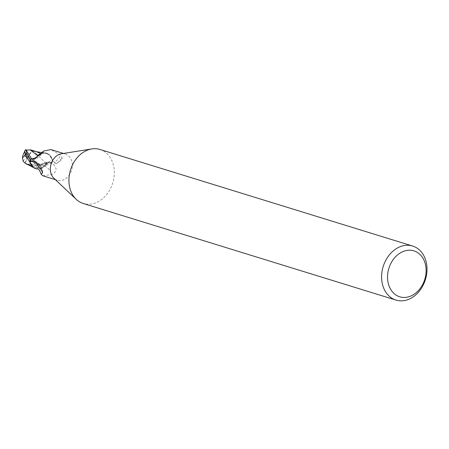 <?xml version="1.0" encoding="UTF-8"?>
<svg xmlns="http://www.w3.org/2000/svg" width="449" height="449" viewBox="0 0 449 449"><rect width="100%" height="100%" fill="white"/><g stroke="black" fill="none" stroke-linecap="round" stroke-linejoin="round"><path stroke-width="0.34" stroke-dasharray="2.25 1.68" d="M99.953 149.472A28.27 22.096 -72.8 0 1 112.665 162.622A28.27 22.096 -72.8 0 1 107.715 193.137A28.27 22.096 -72.8 0 1 83.267 203.498M61.44 153.777A13.711 10.714 -72.8 0 1 65.386 154.035A13.711 10.714 -72.8 0 1 71.554 160.416A13.711 10.714 -72.8 0 1 69.152 175.217A13.711 10.714 -72.8 0 1 57.292 180.24A13.711 10.714 -72.8 0 1 53.886 178.231M25.195 163.284A13.689 5.388 120.7 0 1 27.636 156.729A12.241 8.98 -152.9 0 0 46.286 163.559L47.633 162.734A14.138 11.045 107.2 0 0 47.717 162.426L52.438 159.906L49.822 155.146L45.102 152.913L40 153.923L45.102 152.913L49.822 155.146L52.393 159.726A14.065 10.989 -72.8 0 1 52.011 162.65L45.377 165.602L36.801 166.119L29.875 164.025L26.766 164.244M27.658 164.407L44.569 166.158L48.453 162.476L52.511 162.723L48.453 162.476L44.569 166.158L41.224 168.117L44.569 166.158L42.431 167.746A12.129 9.48 -72.8 0 1 36.953 168.953M42.823 175.772L51.422 174.526C56.002 172.641 57.163 169.84 54.907 166.124L51.742 162.566L50.153 162.319A6.078 4.748 -72.8 0 0 44.619 166.091A12.129 9.48 -72.8 0 1 42.431 167.746L41.314 168.117L33.624 167.645L41.263 168.106L32.732 166.108L27.759 164.306M41.594 153.221A12.129 9.48 -72.8 0 1 48.627 154.153A12.129 9.48 -72.8 0 1 51.972 158.789A12.129 9.48 -72.8 0 1 52.123 159.26A13.711 10.714 -72.8 0 1 51.742 162.566M52.123 159.26L53.178 161.999L56.142 163.38L57.551 163.043L62.338 157.571M56.142 163.38A15.333 4.95 -67.3 0 0 56.63 163.329A15.333 4.95 -67.3 0 0 57.006 163.228A15.333 4.95 -67.3 0 0 62.321 157.986L60.823 155.281L50.917 149.568M36.79 157.156A6.078 4.748 -72.8 0 1 33.002 159.502A6.078 4.748 -72.8 0 1 32.075 159.468L30.487 159.215M52.522 160.602A14.598 4.715 -67.3 0 0 60.823 155.281M39.798 154.041L45.136 152.918L48.627 154.153L52.393 159.726A14.065 10.989 -72.8 0 1 52.011 162.65L48.486 162.465L44.619 166.158M36.29 162.684A14.598 12.364 117.1 0 1 42.223 171.557M34.685 161.062A15.333 12.987 117.1 0 1 41.583 170.491M44.619 166.091A15.384 13.032 117.1 0 1 51.422 174.526M30.672 159.204L32.087 159.423L36.717 157.195M41.314 168.117L33.636 167.651M30.689 159.204L32.07 159.406C34.433 159.569 36.268 158.301 37.587 155.601C36.274 158.301 34.438 159.569 32.07 159.406L30.689 159.204M30.347 163.554L31.862 166.063M25.312 153.822A13.436 10.501 -72.8 0 1 25.34 153.766A11.691 0.561 -114.9 0 1 24.712 151.683A11.691 0.561 -114.9 0 1 27.698 156.92A11.691 0.561 -114.9 0 1 27.715 156.954A13.184 5.192 -59.3 0 0 25.391 163.453M36.189 153.536L44.625 162.038A13.436 10.501 -72.8 0 1 43.879 163.997A11.691 8.582 27.1 0 1 28.079 156.695A11.691 8.582 27.1 0 1 28.062 156.662A13.184 10.344 127.4 0 1 33.024 150.976L36.189 153.536M31.228 150.05L32.637 150.819A13.689 10.737 -52.6 0 0 27.636 156.729L27.715 156.954M24.487 151.212A12.241 0.584 65.1 0 1 27.636 156.729L28.062 156.662M47.633 162.734L43.879 163.997M44.625 162.044L47.717 162.426M33.406 151.324L36.756 151.745M32.637 150.819L33.024 150.976M26.424 156.527L25.34 153.766M52.438 159.906A14.132 11.045 -72.8 0 1 52.062 162.656M32.075 159.468A21.238 6.858 -67.3 0 0 35.022 158.037M50.153 162.319A21.238 17.994 117.1 0 1 54.907 166.124M36.807 166.119L50.148 162.364M31.8 159.058L32.081 159.423M23.185 161.191A13.644 5.54 163.3 0 1 27.698 156.92M46.286 163.559A14.138 11.045 -72.8 0 1 45.377 165.602M55.39 179.651L57.292 180.24M57.006 163.228L57.551 163.043M33.002 159.502C37.587 159.401 42.155 153.625 42.924 152.334M56.63 163.329C54.312 163.099 53.162 162.656 53.178 161.999M40.915 153.895C39.45 153.03 49.979 151.347 51.972 158.789M63.483 153.451L65.386 154.035M42.627 172.652C42.689 167.185 39.619 163.11 33.434 160.428M29.875 164.031L38.474 164.216L48.486 162.465M42.144 152.593L45.136 152.918M32.732 166.108L29.365 165.064"/><path stroke-width="0.67" d="M395.956 300.067L83.267 203.498A28.27 22.096 -72.8 0 1 76.24 199.356A28.27 22.096 -72.8 0 1 70.555 190.354A28.27 22.096 -72.8 0 1 91.815 148.933A28.27 22.096 -72.8 0 1 99.953 149.472L412.642 246.041A28.27 22.096 -72.8 0 1 425.355 259.185A28.27 22.096 -72.8 0 1 420.404 289.706A28.27 22.096 -72.8 0 1 395.956 300.067A28.27 22.096 -72.8 0 1 383.244 286.917A28.27 22.096 -72.8 0 1 388.194 256.401A28.27 22.096 -72.8 0 1 412.642 246.041M76.24 199.356L53.886 178.231A13.711 10.714 -72.8 0 1 51.13 173.864A13.711 10.714 -72.8 0 1 61.44 153.777L91.815 148.933M424.726 262.048A24.033 18.779 -72.8 0 1 414.04 294.303A24.033 18.779 -72.8 0 1 388.929 285.62A24.033 18.779 -72.8 0 1 399.621 253.365A24.033 18.779 -72.8 0 1 424.726 262.048M31.862 166.063L33.608 167.634A12.129 9.48 -72.8 0 1 30.111 162.527L30.633 161.466L33.434 160.428L34.685 161.062L41.914 171.018L42.627 172.652L41.196 174.302C39.596 169.874 38.182 168.089 36.953 168.953A12.129 9.48 -72.8 0 1 33.608 167.634L31.789 165.978M41.196 174.302L42.823 175.772L55.39 179.651M63.483 153.451L50.917 149.568L43.289 151.111A15.384 4.967 -67.3 0 1 41.297 153.536A15.384 4.967 -67.3 0 1 37.615 155.696A6.078 4.748 -72.8 0 1 36.79 157.156M43.289 151.111L42.924 152.334L35.022 158.037L30.487 159.215A13.711 10.714 -72.8 0 0 30.111 162.527M37.615 155.696A12.129 9.48 -72.8 0 1 39.798 154.041A12.129 9.48 -72.8 0 1 41.594 153.221M30.633 161.466A14.598 12.364 117.1 0 1 36.29 162.684M42.223 171.557A14.598 12.364 117.1 0 1 42.358 172.972M31.75 165.922L29.842 162.061A14.065 10.989 -72.8 0 1 30.223 159.137L30.689 159.204L30.167 159.126L26.744 153.064L25.801 149.607C25.806 150.129 27.249 150.202 30.128 149.831L37.615 155.629L39.798 154.041M31.8 159.058L25.801 149.601A14.138 14.138 0 0 0 24.487 151.212A12.241 0.584 65.1 0 0 25.834 155.107L26.424 156.527A14.138 11.045 107.2 0 0 26.339 156.83L33.608 167.634L25.015 163.105L23.185 161.191L22.45 157.896L24.594 155.724A13.436 10.501 -72.8 0 1 25.312 153.822M36.717 157.195L37.615 155.629M30.347 163.554L29.842 162.061A14.065 10.989 -72.8 0 1 30.223 159.137L30.672 159.204M37.564 155.651L40 153.923L37.587 155.601M26.766 164.244L25.015 163.105M36.307 151.65L40.736 153.558M24.594 155.724L26.339 156.83M30.128 149.831L31.228 150.05M29.797 161.881A14.132 11.045 -72.8 0 1 30.167 159.126M25.834 155.107A14.138 11.045 -72.8 0 1 26.744 153.064M41.297 153.536L40.988 153.844M24.6 151.852A13.644 13.644 0 0 0 22.45 157.896M36.756 151.745L42.144 152.593M29.365 165.064L26.654 164.211M31.093 150.011L37.155 151.869"/></g></svg>
